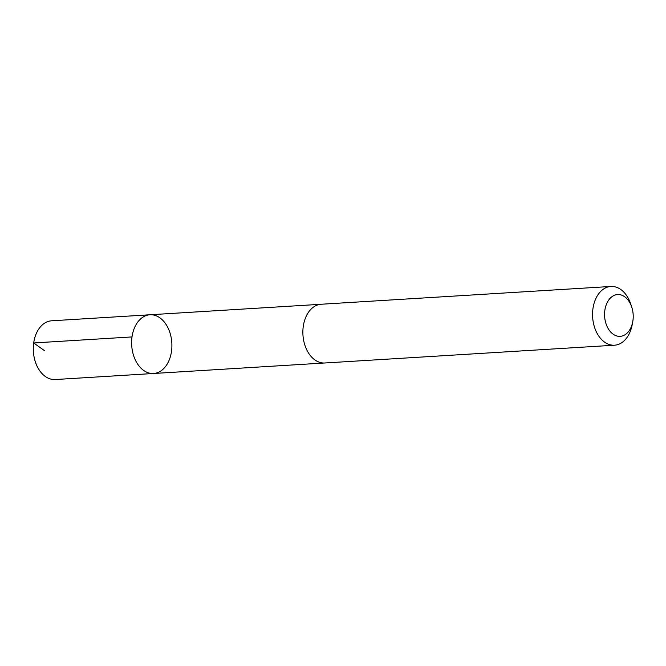 <?xml version="1.0" encoding="UTF-8"?>
<svg xmlns="http://www.w3.org/2000/svg" width="666" height="666" viewBox="0 0 666 666"><rect width="100%" height="100%" fill="white"/><g stroke="black" fill="none" stroke-linecap="round" stroke-linejoin="round"><path stroke-width="1" d="M148.576 372.893A29.421 20.105 -93.5 0 1 131.627 341.716A29.421 20.105 -93.5 0 1 149.958 314.768A29.421 20.105 -93.5 0 1 171.828 342.898A29.421 20.105 -93.5 0 1 153.563 373.493A29.421 20.105 -93.5 0 1 148.576 372.893A29.421 20.105 -93.5 0 1 131.627 341.716A29.421 20.105 -93.5 0 1 149.958 314.768L51.632 320.796A29.421 20.105 86.5 0 0 33.3 347.752A29.421 20.105 86.5 0 0 50.25 378.937A29.421 20.105 86.5 0 0 55.236 379.537L153.563 373.493A29.421 20.105 -93.5 0 1 148.576 372.893M631.793 307.267L630.844 304.329A29.421 20.105 86.5 0 0 615.892 287.063A29.421 20.105 86.5 0 0 610.897 286.463L321.212 304.245A29.421 20.105 86.5 0 0 302.947 334.848A29.421 20.105 86.5 0 0 324.817 362.987L614.502 345.204A29.421 20.105 86.5 0 0 632.117 325.033L632.7 321.994A20.929 14.302 86.5 0 0 631.793 307.267A20.929 14.302 86.5 0 0 621.162 294.988A20.929 14.302 86.5 0 0 604.836 310.406A20.929 14.302 86.5 0 0 615.575 335.539A20.929 14.302 86.5 0 0 632.7 321.994M610.897 286.463A29.421 20.105 86.5 0 0 592.632 317.066A29.421 20.105 86.5 0 0 614.502 345.204M44.555 350.716L33.691 342.957L132.018 336.921M320.571 304.304L149.958 314.768M324.175 363.012L153.563 373.493"/></g></svg>
